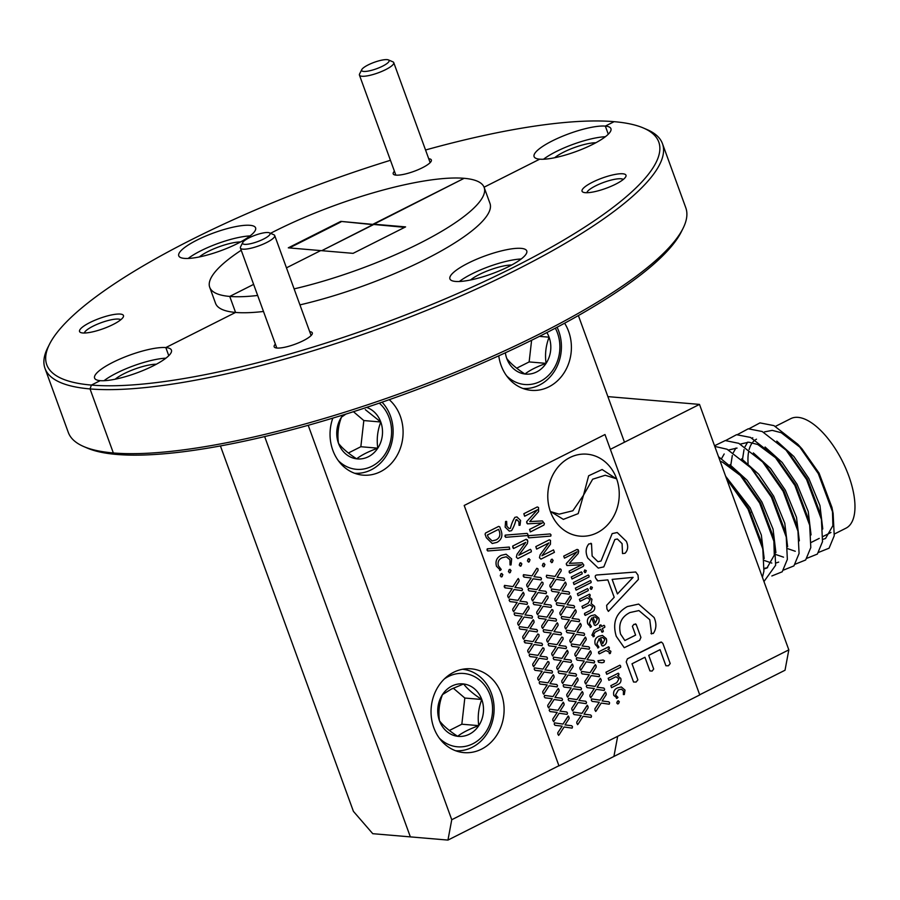 <?xml version="1.0" encoding="UTF-8"?>
<svg xmlns="http://www.w3.org/2000/svg" width="900" height="900" viewBox="0 0 900 900"><rect width="100%" height="100%" fill="white"/><g stroke="black" fill="none" stroke-linecap="round" stroke-linejoin="round"><path stroke-width="1.35" d="M89.933 322.537A23.366 5.468 -20 0 0 80.651 332.516A23.366 5.468 -20 0 0 113.074 324.506A23.366 5.468 -20 0 0 123.266 317.014A23.366 5.468 -20 0 0 113.726 314.527A23.366 5.468 -20 0 0 89.933 322.537M120.758 319.77A19.564 4.579 -20 0 0 93.082 326.171A19.564 4.579 -20 0 0 84.341 333.022M390.442 160.29A325.631 76.219 -20 0 0 191.52 239.67A325.631 76.219 -20 0 0 49.5 344.228A325.631 76.219 -20 0 0 91.406 385.076L90.034 388.924A328.545 76.905 160 0 1 45 368.415A328.545 76.905 160 0 1 47.745 347.704L49.5 344.228M196.942 240.12A40.883 9.574 -20 0 0 178.763 255.836A40.883 9.574 -20 0 0 237.431 243.574A40.883 9.574 -20 0 0 255.6 227.869A40.883 9.574 -20 0 0 196.942 240.12M250.054 235.924A40.883 9.574 -20 0 0 200.824 250.796A40.883 9.574 -20 0 0 188.201 258.435M394.425 171.214A20.295 4.747 -20 0 0 394.166 174.735A20.295 4.747 -20 0 0 422.336 167.771A20.295 4.747 -20 0 0 431.19 161.257A20.295 4.747 -20 0 0 428.726 158.726M199.373 256.928A25.988 6.086 160 0 1 208.204 251.426A25.988 6.086 160 0 1 240.536 241.954M115.189 379.204A25.988 6.086 160 0 1 156.352 364.219M554.692 157.725A25.988 6.086 160 0 1 595.856 142.74M45 368.415L68.31 432.45A328.545 76.905 -20 0 0 83.722 446.546A328.545 76.905 -20 0 0 113.332 452.959L90.034 388.924L91.406 385.076L100.192 380.655A40.883 9.574 -20 0 0 153.259 365.839A40.883 9.574 -20 0 0 171.428 350.134A40.883 9.574 -20 0 0 165.825 347.58L235.564 312.435L229.736 296.426L253.631 284.377L229.736 296.426A146.025 34.178 -20 0 0 257.67 295.459M241.211 250.256A146.025 34.178 -20 0 0 209.722 287.314L215.55 303.322A146.025 34.178 -20 0 0 235.564 312.435L165.825 347.58L168.773 355.691L165.825 347.58A40.883 9.574 -20 0 0 120.926 358.605A40.883 9.574 -20 0 0 94.59 378.101A40.883 9.574 -20 0 0 100.192 380.655L91.406 385.076A325.631 76.219 -20 0 0 483.694 281.767A325.631 76.219 -20 0 0 643.477 128.036A325.631 76.219 -20 0 0 614.126 121.669A325.631 76.219 -20 0 0 425.543 149.996M699.705 694.778L788.827 649.867L785.025 670.23L447.952 840.082L410.355 836.887L264.656 436.579L410.355 836.887L372.757 833.692L353.419 811.361L220.421 445.939M484.065 187.211L539.696 159.176A40.883 9.574 -20 0 0 592.762 144.36A40.883 9.574 -20 0 0 610.931 128.655A40.883 9.574 -20 0 0 605.329 126.101L614.126 121.669L605.329 126.101L608.288 134.213L605.329 126.101A40.883 9.574 -20 0 0 560.43 137.126A40.883 9.574 -20 0 0 534.094 156.623A40.883 9.574 -20 0 0 539.696 159.176L484.065 187.211M404.674 227.351L340.796 221.389L373.354 224.685L321.75 250.684L464.141 178.312A146.025 34.178 -20 0 0 270.517 233.314M294.12 288.877A146.025 34.178 -20 0 0 419.243 243.518A146.025 34.178 -20 0 0 484.155 187.425A146.025 34.178 -20 0 0 464.141 178.312L373.185 224.134L405.585 226.89L353.081 253.35L320.681 250.594L286.459 267.84L320.681 250.594L288.293 247.838L340.796 221.389M643.477 128.036L647.055 129.578A328.545 76.905 160 0 1 662.467 143.674A328.545 76.905 160 0 1 516.42 269.876A328.545 76.905 160 0 1 90.034 388.924L113.332 452.959A328.545 76.905 -20 0 0 539.73 333.911A328.545 76.905 -20 0 0 683.021 228.409L681.278 231.896A325.631 76.219 160 0 1 438.21 381.442A325.631 76.219 160 0 1 116.651 454.444L113.332 452.959L116.651 454.444A325.631 76.219 160 0 1 87.3 448.088L83.722 446.546M209.722 287.314A146.025 34.178 -20 0 0 229.736 296.426L235.564 312.435A146.025 34.178 -20 0 0 263.486 311.468M340.965 221.929L289.361 247.939M788.827 649.867L699.491 404.404L610.357 449.325L624.476 442.204L578.385 315.551M607.883 396.619L699.491 404.404M613.913 756.461L617.681 736.29L613.913 756.461M605.385 136.721A40.883 9.574 -20 0 0 543.533 159.232M165.881 358.189A40.883 9.574 -20 0 0 104.029 380.7M592.447 182.239A23.366 5.468 -20 0 0 583.155 192.218A23.366 5.468 -20 0 0 615.589 184.208A23.366 5.468 -20 0 0 625.781 176.704A23.366 5.468 -20 0 0 616.241 174.229A23.366 5.468 -20 0 0 592.447 182.239M623.273 179.471A19.564 4.579 -20 0 0 595.586 185.873A19.564 4.579 -20 0 0 586.856 192.724M468.09 263.183A40.883 9.574 -20 0 0 449.921 278.887A40.883 9.574 -20 0 0 508.59 266.625A40.883 9.574 -20 0 0 526.759 250.92A40.883 9.574 -20 0 0 468.09 263.183M521.212 258.986A40.883 9.574 -20 0 0 471.983 273.859A40.883 9.574 -20 0 0 459.36 281.498M275.377 344.126A20.295 4.747 -20 0 0 275.119 347.647A20.295 4.747 -20 0 0 303.289 340.684A20.295 4.747 -20 0 0 312.142 334.17A20.295 4.747 -20 0 0 309.679 331.639M299.947 304.886A146.025 34.178 -20 0 0 425.07 259.526A146.025 34.178 -20 0 0 489.983 203.434L484.155 187.425M433.811 727.729A42.053 36.495 94.9 0 0 463.995 752.625A42.053 36.495 94.9 0 0 501.322 693.709A42.053 36.495 94.9 0 0 471.127 668.824A42.053 36.495 94.9 0 0 433.811 727.729M332.809 418.129A42.053 36.495 94.9 0 0 332.82 450.259A42.053 36.495 94.9 0 0 363.004 475.144A42.053 36.495 94.9 0 0 400.32 416.239A42.053 36.495 94.9 0 0 389.239 399.679M498.757 355.815A42.053 36.495 94.9 0 0 501.12 365.445A42.053 36.495 94.9 0 0 531.304 390.341A42.053 36.495 94.9 0 0 568.62 331.425A42.053 36.495 94.9 0 0 564.604 323.201M470.52 279.99A25.988 6.086 160 0 1 479.351 274.477A25.988 6.086 160 0 1 511.684 265.005M683.021 228.409A328.545 76.905 -20 0 0 685.778 207.709L662.467 143.674M447.952 840.082L451.755 819.72L558.911 765.731M308.194 425.295L451.755 819.72M748.091 463.601A58.41 25.605 63.3 0 1 748.643 451.676M749.137 449.55A58.41 25.605 63.3 0 1 752.355 442.676M753.064 441.821A58.41 25.605 63.3 0 1 756.506 439.178M737.37 434.621L748.249 428.794L762.21 431.516L786.082 450.146L790.234 454.691L807.367 479.07L820.215 513.304L821.408 519.356L822.51 541.654L817.357 554.085L807.019 558.248M822.78 528.998L819.945 505.519L808.774 478.361L793.901 456.548L776.79 441.101M764.494 431.887L772.211 430.369L781.234 432.709L801.945 448.785L819.09 473.164L831.938 507.397L833.13 513.45L834.232 535.748L829.08 548.19L818.73 552.341M832.444 510.244L832.883 525.634L825.559 538.47L822.791 539.392M834.457 533.981L846.023 528.154A61.324 26.887 -116.7 0 0 845.842 468.585A61.324 26.887 -116.7 0 0 798.03 417.364A61.324 26.887 -116.7 0 0 790.819 418.624L775.485 426.353M750.645 544.95L741.364 519.457M729.619 482.085L748.766 508.601L761.614 542.824L762.806 548.887L763.909 571.185L762.413 577.294M764.179 558.529L761.344 535.05L750.173 507.892L725.636 476.257M720.18 461.261L722.644 462.24L741.341 476.179M718.538 456.739L739.204 473.76L743.344 478.316L760.489 502.695L773.336 536.918L774.529 542.981L775.631 565.279L763.965 581.546M773.842 539.775L774.281 555.165L766.957 568.001L764.19 568.924M764.246 568.384L767.644 567.619M775.901 552.623L773.055 529.144L761.895 501.986L747.023 480.173L729.9 464.715M753.064 470.272L772.211 496.789L785.059 531.011L786.251 537.075L787.354 559.373L782.201 571.804L771.851 575.966M778.68 562.095L775.913 563.017M787.624 546.716L784.778 523.238L773.617 496.08L758.745 474.266L741.623 458.809M714.544 445.759L725.254 440.561L738.776 443.329L762.637 461.959L766.789 466.504L783.923 490.882L796.77 525.105L797.962 531.169L799.076 553.466L793.924 565.898L783.574 570.06M799.346 540.81L796.5 517.331L785.329 490.174L770.467 468.36L753.345 452.902M740.351 444.082L748.778 442.181L757.8 444.521L776.509 458.46M725.648 440.527L736.526 434.7L750.499 437.423L774.36 456.053L778.511 460.598L795.645 484.976L808.492 519.21L809.685 525.262L810.799 547.56L805.646 559.991L795.296 564.154M811.058 534.904L808.222 511.425L797.051 484.267L782.179 462.454L765.067 447.007M771.817 563.074L764.325 560.509M721.597 458.55L724.185 453.971M728.629 449.989L737.055 448.088M783.54 557.168L776.036 554.602M730.778 465.289L732.308 455.501M733.32 452.644L735.908 448.065M795.262 551.261L787.759 548.696M742.5 459.382L744.03 449.595M745.043 446.738L747.63 442.159M752.074 438.176L752.783 437.794M726.491 478.609L747.979 509.029L762.806 548.887M739.204 473.76L759.69 503.123L774.529 542.981M714.769 446.4L727.054 449.235L750.915 467.854L771.413 497.216L786.251 537.075M762.637 461.959L783.135 491.31L797.962 531.169M774.36 456.053L794.857 485.404L809.685 525.262M786.082 450.146L806.58 479.498L821.408 519.356M749.092 428.715L759.96 422.887L773.933 425.61L797.805 444.24L818.291 473.591L833.13 513.45M382.613 66.15A14.603 3.42 -20 0 0 388.418 59.917A14.603 3.42 -20 0 0 368.156 64.924A14.603 3.42 -20 0 0 361.777 69.604A14.603 3.42 -20 0 0 367.74 71.156A14.603 3.42 -20 0 0 382.613 66.15M388.418 59.917L392.895 61.841A18.247 4.275 160 0 1 393.75 62.629A18.247 4.275 160 0 1 385.639 69.638A18.247 4.275 160 0 1 359.449 75.116A18.247 4.275 160 0 1 359.595 73.957L361.777 69.604M263.565 239.062A14.603 3.42 -20 0 0 269.381 232.819A14.603 3.42 -20 0 0 249.109 237.825A14.603 3.42 -20 0 0 242.741 242.516A14.603 3.42 -20 0 0 248.704 244.069A14.603 3.42 -20 0 0 263.565 239.062M269.381 232.819L273.847 234.754A18.247 4.275 160 0 1 274.702 235.541A18.247 4.275 160 0 1 266.591 242.55A18.247 4.275 160 0 1 240.401 248.018A18.247 4.275 160 0 1 240.559 246.87L242.741 242.516M338.265 460.586A36.799 31.927 94.9 0 0 371.869 466.279A36.799 31.927 94.9 0 0 379.282 403.132M382.05 402.176A40.883 35.483 -85.1 0 1 371.194 469.834A40.883 35.483 -85.1 0 1 354.589 473.254M343.035 414.99A26.348 22.86 94.9 0 0 341.471 417.139A26.348 22.86 94.9 0 0 338.479 443.306A26.348 22.86 94.9 0 0 356.647 458.831A26.348 22.86 94.9 0 0 377.786 448.178A26.348 22.86 94.9 0 0 380.779 421.999A26.348 22.86 94.9 0 0 366.615 407.407M345.938 414.079L341.471 417.139C338.209 425.599 337.207 434.317 338.479 443.306C342.214 448.245 348.266 453.42 356.647 458.831C361.418 455.085 368.46 451.53 377.786 448.178C376.504 439.324 377.494 430.605 380.779 421.999L365.299 409.646M348.379 453.004L360.844 446.726L363.825 420.559L353.452 411.694M360.844 446.726L377.786 448.178M363.825 420.559L380.779 421.999M506.565 375.784A36.799 31.927 94.9 0 0 540.169 381.465A36.799 31.927 94.9 0 0 555.334 328.162M557.077 327.24A40.883 35.483 -85.1 0 1 539.505 385.031A40.883 35.483 -85.1 0 1 522.889 388.451M505.35 352.8A26.348 22.86 94.9 0 0 506.779 358.504A26.348 22.86 94.9 0 0 524.947 374.017A26.348 22.86 94.9 0 0 546.086 363.364A26.348 22.86 94.9 0 0 549.079 337.185A26.348 22.86 94.9 0 0 546.885 332.572M506.779 358.504C510.514 363.431 516.566 368.606 524.947 374.017C529.717 370.271 536.771 366.728 546.086 363.364C544.804 354.521 545.794 345.791 549.079 337.185L539.426 336.375M516.679 368.201L529.144 361.924L531.608 340.267M529.144 361.924L546.086 363.364M439.256 738.067A36.799 31.927 94.9 0 0 472.86 743.749A36.799 31.927 94.9 0 0 490.151 695.25A36.799 31.927 94.9 0 0 448.391 676.519A36.799 31.927 94.9 0 0 444.285 678.994M462.51 669.262A40.883 35.483 -85.1 0 1 493.762 703.238A40.883 35.483 -85.1 0 1 472.196 747.315A40.883 35.483 -85.1 0 1 455.58 750.735M451.856 686.07A26.348 22.86 94.9 0 0 442.463 694.62A26.348 22.86 94.9 0 0 439.481 720.788A26.348 22.86 94.9 0 0 457.639 736.301A26.348 22.86 94.9 0 0 478.777 725.648A26.348 22.86 94.9 0 0 481.77 699.48A26.348 22.86 94.9 0 0 463.613 683.966A26.348 22.86 94.9 0 0 451.856 686.07M451.282 689.141L442.463 694.62C439.2 703.069 438.199 711.799 439.481 720.788C443.205 725.726 449.257 730.901 457.639 736.301C462.409 732.566 469.463 729.011 478.777 725.648C477.495 716.805 478.485 708.086 481.77 699.48C473.49 694.159 467.438 688.984 463.613 683.966L451.282 689.141M449.381 730.485L461.835 724.207L464.816 698.04L453.274 688.174M461.835 724.207L478.777 725.648M464.816 698.04L481.77 699.48M550.496 511.808A41.13 35.696 94.9 0 0 580.028 536.153A41.13 35.696 94.9 0 0 616.534 478.53A41.13 35.696 94.9 0 0 587.002 454.185A41.13 35.696 94.9 0 0 550.496 511.808M587.002 454.185L586.991 454.174A41.13 35.696 94.9 0 0 550.485 511.796A41.13 35.696 94.9 0 0 580.016 536.153A41.13 35.696 94.9 0 0 580.028 536.153L580.016 536.153M577.541 724.646L578.036 724.185L576.9 723.6L576.765 722.081L581.186 715.433L574.031 714.577L573.199 713.408L573.637 712.148L581.996 713.351L587.385 705.251L586.856 705.735L587.97 706.286L588.116 707.827L583.999 714.161L590.726 714.994L591.536 716.085L591.109 717.379L583.11 716.265L578.036 724.185L576.9 723.6L576.765 722.081L581.197 715.433L574.031 714.577L573.199 713.408L573.502 712.136M581.985 713.351L586.856 705.735M572.535 710.899L573.03 710.438L571.905 709.852L571.759 708.334L576.18 701.685L569.036 700.83L568.192 699.66L568.642 698.4L576.99 699.604L582.379 691.504L581.85 691.988L582.964 692.539L583.121 694.08L578.992 700.425L585.731 701.258L586.53 702.337L586.102 703.643L578.104 702.518L573.03 710.438L571.905 709.852L571.759 708.334L576.191 701.685L569.048 700.841L568.192 699.66L568.507 698.389M576.979 699.604L581.85 691.988M567.529 697.151L568.035 696.69L566.899 696.105L566.752 694.586L571.185 687.938L564.03 687.094L563.186 685.913L563.636 684.653L571.984 685.856L577.373 677.756L576.844 678.24L577.957 678.791L578.115 680.332L573.986 686.678L580.725 687.51L581.524 688.59L581.096 689.895L573.109 688.77L568.035 696.69L566.899 696.105L566.752 694.586L571.185 687.938M563.49 684.641L563.186 685.913L564.03 687.094L571.196 687.938M562.523 683.404L563.029 682.942L561.892 682.357L561.757 680.839L566.179 674.19L559.024 673.346L558.191 672.176L558.63 670.905L566.989 672.109L572.377 664.02L571.849 664.492L572.962 665.044L573.109 666.596L568.98 672.93L575.719 673.762L576.529 674.842L576.09 676.148L568.102 675.023L563.029 682.942L561.892 682.357L561.757 680.839L566.179 674.19M558.484 670.894L558.191 672.176M557.528 669.656L558.023 669.206L556.898 668.61L556.751 667.091L561.173 660.454L554.017 659.599L553.185 658.429L553.635 657.158M553.489 657.146L561.983 658.361L567.371 650.273L566.842 650.745L567.956 651.296L568.102 652.849L563.985 659.183L570.712 660.015L571.523 661.095L571.095 662.4L563.096 661.275L558.023 669.206L556.898 668.61M552.521 655.909L553.016 655.459L551.891 654.863L551.745 653.344L556.166 646.706L549.023 645.851L548.179 644.681L548.629 643.41M548.483 643.399L556.976 644.614L561.836 636.998M556.976 644.614L561.847 637.009L562.95 637.549L563.108 639.101L558.979 645.435L565.717 646.268L566.516 647.347L566.089 648.653L558.09 647.528L553.016 655.459L551.891 654.863M547.515 642.161L548.021 641.711L546.885 641.115L546.739 639.596L551.171 632.959L544.016 632.104L543.184 630.934L543.623 629.663M548.01 641.711L546.885 641.115M543.476 629.651L551.981 630.866L556.83 623.261L557.359 622.778L556.83 623.261L557.944 623.801L558.101 625.354L553.972 631.688L560.711 632.52L561.521 633.6L561.082 634.905L553.095 633.791L548.021 641.711M542.509 628.414L543.015 627.964L541.879 627.367L541.744 625.849L546.165 619.211L539.01 618.356L538.178 617.186L538.616 615.926M543.004 627.964L541.879 627.367M538.47 615.904L546.975 617.13L551.835 609.514M546.975 617.13L551.846 609.514L552.949 610.054L553.095 611.606L548.977 617.94L555.705 618.773L556.515 619.852L556.076 621.158L548.089 620.044L543.015 627.964M537.514 614.666L538.009 614.216L536.895 613.631L536.738 612.101L541.159 605.464L534.004 604.609L533.171 603.439L533.621 602.179L541.969 603.383L546.829 595.766M537.998 614.216L536.884 613.631L536.738 612.101L541.17 605.464L534.004 604.609M533.475 602.156L533.171 603.439L534.015 604.609M541.969 603.383L546.84 595.766L547.942 596.306L548.1 597.859L543.971 604.192L550.699 605.025L551.509 606.116L551.081 607.41L543.082 606.296L538.009 614.216M532.507 600.93L533.002 600.469L531.889 599.884L531.731 598.354L536.164 591.716L529.009 590.861L528.165 589.691L528.615 588.431L536.962 589.635L541.822 582.019M532.991 600.469L531.877 599.884L531.731 598.354M528.469 588.409L528.165 589.691L529.009 590.861L536.175 591.716L531.743 598.365M536.962 589.635L541.834 582.019L542.936 582.57L543.094 584.111L538.965 590.445L545.704 591.278L546.502 592.369L546.075 593.663L538.087 592.549L533.002 600.469M527.501 587.183L528.007 586.721L526.871 586.136L526.725 584.617L531.158 577.969L524.002 577.114L523.17 575.944L523.609 574.684L531.967 575.887L536.816 568.271M523.462 574.673L524.002 577.114L531.169 577.969L526.725 584.617L526.871 586.136L528.007 586.721L533.081 578.801L541.058 579.915L533.081 578.801M520.155 566.224L521.066 565.954L519.233 565.132L519.975 563.006L520.909 562.736L519.975 563.006L521.831 563.827L521.066 565.954L519.233 565.132L519.986 563.006M528.356 562.095L529.245 561.836L527.423 561.004L528.165 558.889L529.099 558.608L528.165 558.889L530.021 559.699L529.245 561.836L527.423 561.004M518.816 555.21L530.415 549.326L531.236 550.395L531.315 551.79L517.837 558.574L516.33 557.168L517.028 554.243L525.757 542.374L513.619 548.505L512.707 546.053L526.174 539.257L527.816 541.012L527.366 543.634L518.827 555.199L530.404 549.326M517.837 558.574L516.33 557.168L517.039 554.243L525.757 542.351M513.484 548.528L512.798 547.447M512.809 547.447L512.707 546.053L526.185 539.257L527.377 539.842L526.174 539.257L527.389 539.842M505.631 537.289L505.192 535.129L527.04 533.385L527.918 534.285L527.67 535.545L505.822 537.289L504.934 536.389L505.192 535.129L527.051 533.385M509.332 531.135L505.147 527.141L505.575 521.46L506.632 521.415L506.891 526.298L509.209 528.581L510.435 528.311C511.346 524.295 512.831 520.639 514.901 517.342L516.926 516.915L520.582 520.436L520.043 525.217L519.03 525.33L518.861 521.359L515.981 519.705C515.059 523.71 513.585 527.366 511.56 530.651L509.344 531.135L505.147 527.141M505.159 527.141L505.586 521.46L506.632 521.415L505.575 521.46L506.644 521.415M520.043 525.217L519.03 525.33L518.873 521.359L515.981 519.716L516.994 519.502M595.643 711.45L596.137 711L595.012 710.404L594.866 708.885L599.299 702.248L592.144 701.393L591.3 700.222L591.75 698.951L600.097 700.155L605.486 692.066L604.957 692.539L606.071 693.09L606.229 694.643L602.1 700.976L608.839 701.809L609.637 702.889L609.21 704.194L601.222 703.069L596.137 711L595.012 710.404L594.866 708.885M591.604 698.94L591.3 700.222L592.144 701.393L599.31 702.248L594.877 708.885M590.636 697.702L591.143 697.252L590.006 696.656L589.871 695.137L594.293 688.5L587.137 687.645L586.305 686.475L586.744 685.204M586.609 685.192L595.102 686.408L599.962 678.791L600.491 678.319L599.962 678.803L601.076 679.342L601.222 680.895L597.094 687.229L603.832 688.061L604.643 689.141L604.204 690.446L596.216 689.332L591.143 697.252L590.006 696.656L589.871 695.137L594.304 688.5L587.137 687.645L586.305 686.475L586.755 685.215M595.091 686.408L599.962 678.791M585.641 683.955L586.136 683.505L585.011 682.909L584.865 681.39L589.286 674.752L582.131 673.898L581.299 672.727L581.749 671.467L590.096 672.671L595.485 664.571L594.956 665.055L596.07 665.595L596.216 667.148L592.099 673.481L598.826 674.314L599.636 675.394L599.209 676.699L591.21 675.585L586.136 683.505L585.011 682.909L584.865 681.39L589.298 674.752L582.131 673.898L581.299 672.727L581.602 671.445M590.085 672.66L594.956 665.055M580.635 670.207L581.13 669.758L580.005 669.161L579.859 667.643L584.28 661.005L577.136 660.15L576.293 658.98L576.742 657.72L585.09 658.924L590.479 650.824L589.95 651.308L591.064 651.847L591.221 653.4L587.092 659.734L593.831 660.566L594.63 661.646L594.202 662.951L586.204 661.837L581.13 669.758L580.005 669.161L579.859 667.643L584.291 661.005L577.136 660.15L576.293 658.98L576.607 657.697M585.079 658.913L589.95 651.308M575.629 656.46L576.135 656.01L574.999 655.425L574.852 653.895L579.285 647.258L572.13 646.403L571.286 645.232L571.736 643.972L580.084 645.176L585.472 637.076L584.944 637.56L586.058 638.1L586.215 639.653L582.086 645.986L588.825 646.819L589.624 647.91L589.196 649.204L581.209 648.09L576.135 656.01L574.999 655.425L574.852 653.895L579.285 647.258M571.59 643.95L571.286 645.232L572.13 646.403L579.296 647.258M570.623 642.724L571.129 642.262L569.993 641.678L569.858 640.148L574.279 633.51L567.124 632.655L566.291 631.485L566.73 630.225L575.089 631.429L580.477 623.329L579.949 623.812L581.062 624.364L581.209 625.905L577.091 632.239L583.819 633.071L584.629 634.163L584.19 635.456L576.202 634.342L571.129 642.262L569.993 641.678L569.858 640.148M566.584 630.214L566.291 631.485M565.627 628.976L566.123 628.515L564.998 627.93L564.851 626.411L569.273 619.762L562.118 618.908L561.285 617.738L561.735 616.477M561.589 616.466L570.082 617.681L575.471 609.581L574.942 610.065L576.056 610.616L576.214 612.158L572.085 618.502L578.812 619.324L579.623 620.415L579.195 621.709L571.196 620.595L566.123 628.515L564.998 627.93M560.621 615.229L561.116 614.768L559.991 614.183L559.845 612.664L564.278 606.015L557.123 605.171L556.279 603.99L556.729 602.73M556.582 602.719L565.076 603.934L570.465 595.834L569.936 596.317L571.05 596.869L571.207 598.41L567.079 604.755L573.817 605.587L574.616 606.668L574.189 607.972L566.19 606.847L561.116 614.768L559.991 614.183M555.615 601.481L556.121 601.02L554.985 600.435L554.839 598.916L559.271 592.268L552.116 591.424L551.284 590.242L551.722 588.982M556.11 601.02L554.985 600.435M551.576 588.971L560.081 590.186L564.93 582.57L565.447 582.086L564.93 582.57L566.044 583.121L566.201 584.663L562.072 591.008L568.811 591.84L569.621 592.92L569.183 594.225L561.195 593.1L556.121 601.02M550.609 587.734L551.115 587.284L549.979 586.688L549.844 585.169L554.265 578.52L547.11 577.676L546.278 576.506L546.716 575.235M551.104 587.273L549.979 586.688M546.57 575.224L555.075 576.439L559.935 568.822M555.075 576.439L559.946 568.822L561.049 569.374L561.195 570.926L557.077 577.26L563.805 578.092L564.615 579.173L564.176 580.477L556.189 579.352L551.115 587.284M543.262 566.775L544.174 566.516L542.34 565.684L543.094 563.569L544.016 563.288L543.094 563.569L544.939 564.379L544.174 566.516L542.34 565.684L543.105 563.569M551.464 562.646L552.352 562.387L550.541 561.555L551.273 559.44L552.217 559.159L551.273 559.44M552.341 562.387L550.53 561.555L551.284 559.44L553.129 560.25L552.352 562.387M540.956 559.125L539.438 557.73L540.146 554.805L548.876 542.936L536.726 549.056L535.815 546.604L549.293 539.82L550.496 540.394L550.474 544.185L541.935 555.761L553.511 549.889L554.423 552.341L540.956 559.125L539.438 557.73L540.135 554.805L548.854 542.914M536.591 549.079L535.815 546.604L549.304 539.82L550.485 540.394L549.293 539.82L550.496 540.394M553.511 549.889L541.935 555.761M528.75 537.851L528.3 535.691L550.148 533.947M530.336 531.9L529.56 529.425L542.273 522.99M530.46 531.877L529.56 529.425M527.434 523.822L526.669 521.651L537.457 509.76L524.756 516.161L523.845 513.709L537.278 506.947L538.515 507.488L538.605 511.582L529.74 521.572L542.419 520.942L544.41 523.654L543.892 525.105L530.471 531.877M524.61 516.195L523.845 513.709L537.289 506.947L538.515 507.488M617.524 703.946L618.525 703.665L616.702 703.012L617.535 701.077L618.525 700.796L617.535 701.077M616.444 698.423L617.231 698.175L613.822 695.475C613.024 691.852 614.239 689.332 617.49 687.904L621.337 686.97L625.016 690.109L624.308 694.553L623.374 694.575L623.43 690.874L621.337 689.153L618.356 689.929L615.533 694.913L617.962 697.421L617.231 698.175L613.822 695.475M624.308 694.553L623.374 694.575L623.441 690.874L621.337 689.153M611.572 687.656L610.841 685.665L616.759 682.684L619.009 678.814L615.949 676.732L608.895 680.288L608.164 678.296L618.266 673.211L618.941 673.931L618.278 673.211L618.93 675.011L617.591 675.686L620.775 678.42C621.45 681.39 620.438 683.426 617.738 684.551L611.572 687.656L610.841 685.665M608.895 680.288L608.164 678.296L618.278 673.211L618.952 673.942M606.735 674.303L605.959 672.221L619.909 665.19L620.651 666.045L620.674 667.271L606.735 674.303L605.959 672.221L619.92 665.19L620.651 666.045L619.909 665.19L620.663 666.045M601.425 662.726L598.5 662.242L597.971 660.69L603.09 660.015L604.418 660.724L603.934 662.332L601.909 662.794L598.5 662.242L597.971 660.69L603.079 660.015M610.312 653.467L609.322 653.614L610.312 653.467L609.322 653.614L609.097 652.05L605.914 650.531L599.276 653.873L598.556 653.051L598.545 651.881L608.648 646.796L609.322 648.585L607.849 649.327L610.909 651.308L610.312 653.467L609.322 653.614L609.097 652.05M599.276 653.873L598.545 651.881L608.648 646.796L609.345 647.516M598.309 647.798L595.271 644.479C594.191 640.62 595.361 637.886 598.793 636.278L602.471 635.423L606.308 638.663C607.196 642.004 606.184 644.4 603.259 645.863L601.819 645.66L599.231 638.539L596.857 643.928L598.928 647.111L597.712 648M598.32 647.809L595.283 644.479C594.202 640.62 595.373 637.886 598.804 636.278L602.471 635.423M585.281 615.409L584.539 613.406L590.681 610.301L592.762 606.712L589.759 604.789L582.705 608.344L581.974 606.352L588.116 603.259L590.197 599.659L587.194 597.724L580.14 601.29L579.409 599.299L589.511 594.202L590.175 596.002L588.836 596.678L591.964 599.265L591.188 603.619L594.54 606.33C595.159 609.131 594.202 611.089 591.671 612.191L585.281 615.409L584.561 614.587L584.539 613.406L590.692 610.312L592.774 606.724L589.77 604.789M582.705 608.344L581.974 606.352L588.116 603.259M580.14 601.29L579.409 599.299L589.523 594.202L590.186 594.934L589.511 594.202L590.197 594.934M590.906 589.354L591.716 589.129L590.13 588.454L590.783 586.676L592.369 587.351L591.716 589.129L590.13 588.454L590.794 586.676M578.115 595.71L577.373 593.719L587.486 588.623L588.195 589.444L588.217 590.614L578.115 595.71L577.373 593.719M577.384 593.719L587.498 588.623L588.195 589.444L587.486 588.623L588.206 589.444M576.079 590.141L575.347 588.15L590.344 580.59L591.064 581.389L591.086 582.581L576.079 590.141L575.347 588.15M575.359 588.15L590.355 580.59L591.064 581.389L590.344 580.59L591.075 581.389M574.054 584.561L573.322 582.57L588.319 575.01L589.039 575.82L589.05 577.001L574.054 584.561L573.322 582.57M573.334 582.57L588.33 575.01L589.039 575.82L588.319 575.01L589.05 575.82M584.82 572.636L585.63 572.4L584.044 571.725L584.696 569.959L586.283 570.634L585.63 572.4L584.044 571.725L584.707 569.959M572.029 578.992L571.286 577.001L581.4 571.905L582.109 572.715L582.131 573.896L572.029 578.992L571.286 577.001L581.411 571.905L582.109 572.715L581.4 571.905L582.12 572.715M569.891 573.12L569.16 571.106L581.816 564.727L567.079 565.538L566.392 564.683L566.325 563.512L577.102 551.779L564.457 558.158L563.715 556.132L577.069 549.405L578.722 551.07L578.205 553.466L569.351 563.355L582.131 562.759L583.819 565.065L583.268 566.381L569.903 573.12L569.16 572.288L569.891 573.12M567.023 565.538L566.325 563.512L577.114 551.779M564.457 558.158L563.715 556.132L577.08 549.405L578.261 549.821L577.069 549.405L578.273 549.821M633.544 682.009L626.209 661.894L627.435 658.822L660.139 642.341L661.387 642.049L662.884 643.444L670.207 663.559L668.419 665.775L665.91 665.764L660.038 649.665L648.72 655.369L653.692 669.015L652.129 671.074L649.924 670.916L644.94 657.27L632.014 663.784L637.864 679.883L636.086 682.065L633.533 682.009L626.209 661.894L627.435 658.822M665.91 665.764L660.049 649.665M649.924 670.916L644.951 657.27M651.566 633.949L649.766 619.706L638.921 610.571L629.933 612.551C621.248 616.916 618.12 624.094 620.561 634.084L624.859 640.519L635.602 635.107L632.385 626.276L633.893 624.341L636.188 624.454L640.913 637.414L639.641 640.327L624.262 647.696L616.264 636.322C612.225 622.856 615.926 612.934 627.367 606.566L638.629 604.08L654.086 617.501C656.707 623.498 656.46 628.808 653.321 633.442L650.947 633.465M624.847 640.519L635.591 635.107M635.445 623.869L636.199 624.454L633.893 624.341L632.385 626.276M608.389 611.393L606.96 609.019L606.645 605.34L614.183 597.308L607.849 579.893L597.881 580.849L595.778 578.284C594.788 576.383 595.136 575.28 596.824 574.988L635.726 572.006L638.01 575.111L638.393 579.431L608.4 611.393L606.971 609.019L606.656 605.34L614.194 597.308L607.849 579.893M597.555 580.849L595.789 578.284C594.799 576.383 595.148 575.28 596.835 574.988L635.715 572.006M604.98 434.531L464.197 505.474L558.967 765.877L699.75 694.935L604.98 434.531L464.186 505.474L558.956 765.877M598.264 568.08L587.79 558.09C585.293 552.555 585.653 547.83 588.859 543.904L591.514 543.78L592.133 555.998L597.938 561.701L601.02 561.015L612.169 533.61L617.209 532.519L626.355 541.339C628.481 546.199 628.031 550.181 625.016 553.286L622.519 553.567L622.08 543.645L617.377 538.988L614.869 539.516L603.81 566.887L598.275 568.091L587.79 558.09C585.304 552.555 585.664 547.83 588.87 543.904L591.525 543.78L590.861 543.251M622.519 553.567L622.091 543.645L617.377 538.988M590.816 627.199L587.768 623.88C586.688 620.021 587.869 617.276 591.3 615.668L594.956 614.824L598.804 618.064C599.692 621.405 598.68 623.801 595.766 625.252L594.326 625.061L591.739 617.94L589.354 623.329L591.424 626.512L590.209 627.401M595.429 625.433L594.326 625.061L591.75 617.94M594.956 614.824L591.3 615.668C587.88 617.288 586.699 620.021 587.779 623.88L590.827 627.199M593.1 636.795L593.854 636.559L591.908 635.164L594.169 630.27L600.075 627.289L599.524 625.77L600.143 624.982L601.065 625.005L601.627 626.512L604.024 625.298L604.744 626.107L604.755 627.3L602.359 628.504L603.371 631.294L601.819 632.07L600.806 629.291L595.181 632.126L593.629 634.702L594.439 635.94L593.854 636.559L591.908 635.164L594.169 630.27L600.086 627.289L599.524 625.77L601.076 625.005M604.024 625.298L604.744 626.107L604.024 625.298M602.741 632.081L601.819 632.07L600.817 629.28M492.233 543.499L486.349 537.739L485.066 534.217L485.561 533.002L498.645 526.41L499.736 526.826L501.109 530.595C502.897 535.905 501.514 539.831 496.98 542.363L492.244 543.499L486.36 537.739L485.077 534.217L485.572 533.002L498.656 526.41L499.748 526.837M487.71 550.969L487.26 548.809L509.276 547.065L509.738 549.225L487.89 550.969M487.879 550.969L487.012 550.069L487.26 548.809M499.68 570.476L500.456 570.24L496.463 566.212C495.157 561.127 496.744 557.505 501.199 555.334L506.104 554.209L511.673 558.911L511.043 564.908L510.03 564.93L509.94 559.766L506.272 556.774M511.043 564.908L510.03 564.93L509.951 559.766L506.284 556.774L502.211 557.741C498.791 559.238 497.498 561.881 498.319 565.673L501.221 569.452L500.456 570.24L496.463 566.212C495.169 561.127 496.755 557.505 501.21 555.334L506.104 554.209M509.355 572.827L510.244 572.569L508.421 571.736L509.164 569.621L510.109 569.34L509.164 569.621L511.02 570.431L510.244 572.569L508.421 571.736L509.175 569.621M501.154 576.956L502.065 576.697L500.243 575.865L500.985 573.75L501.896 573.469L500.985 573.75L502.83 574.56L502.065 576.697M502.054 576.686L500.231 575.865L500.985 573.75M508.5 597.915L509.006 597.465L507.881 596.869L507.735 595.35L512.156 588.712L505.001 587.857L504.169 586.688L504.608 585.416L512.966 586.62L517.815 579.004L518.355 578.531L517.815 579.004L518.94 579.555L519.086 581.107L514.957 587.441L521.696 588.274L522.506 589.354L522.067 590.659L514.08 589.534L509.006 597.465M508.995 597.454L507.87 596.869L507.735 595.35M504.461 585.405L505.001 587.857L512.168 588.712L507.746 595.35M513.506 611.663L514.001 611.201L512.876 610.616L512.73 609.097L517.163 602.449L510.007 601.605L509.164 600.424L509.614 599.164L517.961 600.367L523.35 592.279L522.821 592.751L523.935 593.303L524.092 594.844L519.964 601.189L526.702 602.021L527.501 603.101L527.074 604.406L519.086 603.281L514.001 611.201L512.876 610.616L512.73 609.097L517.174 602.449L510.007 601.605L509.164 600.424L509.479 599.153M518.512 625.41L519.007 624.949L517.882 624.364L517.736 622.845L522.158 616.196L515.014 615.352L514.17 614.171L514.62 612.911L522.967 614.115L528.356 606.015L527.827 606.499L528.941 607.05L529.099 608.591L524.97 614.936L531.709 615.769L532.507 616.849L532.08 618.154L524.081 617.029L519.007 624.949L517.882 624.364L517.736 622.845L522.169 616.196L515.014 615.352L514.17 614.171L514.485 612.9M523.519 639.158L524.014 638.696L522.877 638.111L522.743 636.592L527.164 629.944L520.009 629.089L519.176 627.919L519.615 626.659L527.974 627.863L533.363 619.762L532.834 620.246L533.947 620.798L534.094 622.339L529.976 628.684L536.704 629.505L537.514 630.596L537.086 631.901L529.087 630.776L524.014 638.696L522.877 638.111L522.743 636.592L527.175 629.944L520.009 629.089L519.176 627.919L519.48 626.648M528.514 652.905L529.02 652.444L527.884 651.859L527.738 650.329L532.17 643.691L525.015 642.836L524.183 641.666L524.621 640.406L532.98 641.61L537.829 633.994M524.475 640.395L525.015 642.836L532.181 643.691L527.738 650.329M532.98 641.61L537.84 633.994L538.954 634.545L539.1 636.086L534.971 642.42L541.71 643.252L542.52 644.344L542.081 645.637L534.094 644.524L529.02 652.444L527.884 651.859L527.749 650.34M533.52 666.641L534.015 666.191L532.901 665.606L532.744 664.076L537.176 657.439L530.021 656.584L529.178 655.414L529.627 654.154L537.975 655.357L542.835 647.741M534.004 666.191L532.89 665.606L532.744 664.076L537.188 657.439L530.021 656.584L529.178 655.414L529.493 654.143M537.975 655.357L542.846 647.741L543.949 648.281L544.106 649.834L539.977 656.168L546.716 657L547.515 658.091L547.087 659.385L539.1 658.271L534.015 666.191M538.526 680.389L539.021 679.939L537.908 679.354L537.75 677.824L542.171 671.186L535.016 670.331L534.184 669.161L534.634 667.901L542.981 669.105L547.841 661.489M539.01 679.939L537.896 679.342L537.75 677.824L542.183 671.186L535.016 670.331M534.488 667.879L534.184 669.161L535.028 670.331M542.981 669.105L547.852 661.489L548.955 662.029L549.113 663.581L544.984 669.915L551.722 670.748L552.521 671.827L552.094 673.133L544.095 672.019L539.021 679.939M543.521 694.136L544.028 693.686L542.891 693.09L542.756 691.571L547.178 684.934L540.023 684.079L539.19 682.909L539.629 681.649M544.016 693.686L542.891 693.09M539.483 681.626L547.988 682.852L552.847 675.236L553.376 674.752L552.859 675.236L553.961 675.776L554.108 677.329L549.99 683.663L556.717 684.495L557.528 685.575L557.089 686.88L549.101 685.766L544.028 693.686M547.976 682.841L552.847 675.236M548.528 707.884L549.034 707.434L547.898 706.837L547.751 705.319L552.184 698.681L545.029 697.826L544.196 696.656L544.635 695.385M549.023 707.434L547.898 706.837M544.489 695.374L552.994 696.589L557.842 688.984L558.371 688.5L557.842 688.984L558.956 689.524L559.114 691.076L554.985 697.41L561.724 698.242L562.534 699.322L562.095 700.627L554.108 699.514L549.034 707.434M553.534 721.631L554.029 721.181L552.904 720.585L552.757 719.066L557.19 712.429L550.035 711.574L549.191 710.404L549.641 709.133M549.495 709.121L557.989 710.336L563.377 702.248L562.849 702.72L563.962 703.271L564.12 704.824L559.991 711.158L566.73 711.99L567.529 713.07L567.101 714.375L559.102 713.25L554.029 721.181L552.904 720.585M558.54 735.379L559.035 734.929L557.91 734.332L557.764 732.814L562.185 726.165L555.03 725.321L554.197 724.151L554.648 722.88M554.501 722.869L562.995 724.084L568.384 715.995L567.855 716.467L568.969 717.019L569.126 718.571L564.998 724.905L571.725 725.738L572.535 726.817L572.108 728.123L564.109 726.998L559.035 734.929L557.91 734.332M597.938 561.701L601.031 561.015L612.169 533.61L617.22 532.53M617.434 593.933L633.094 577.361L612.135 579.386L617.434 593.944L633.082 577.361M624.262 647.696L616.264 636.322C612.236 622.856 615.938 612.934 627.379 606.566L638.629 604.08M635.602 635.107L632.396 626.288M651.577 633.949L649.766 619.706M649.778 619.706L638.91 610.571M627.446 658.822L661.399 642.049M569.351 563.355L581.558 562.77M567.079 565.538L566.404 564.683L567.079 565.538M569.903 573.12L569.171 571.106L581.816 564.727M588.127 603.259L590.197 599.659M590.209 599.659L587.205 597.724M595.249 623.149L597.33 618.716L595.035 616.871L593.1 617.254L595.249 623.149L597.319 618.716L595.024 616.871M601.627 626.512L604.035 625.309L604.755 626.107M602.921 646.031L601.83 645.66L599.242 638.539M602.741 643.748L604.822 639.315L602.528 637.47L600.604 637.852L602.741 643.748L604.811 639.315L602.528 637.47M609.109 652.05L605.925 650.531M610.852 685.665L616.77 682.684L619.02 678.814L615.96 676.732M613.834 695.475C613.035 691.864 614.25 689.332 617.501 687.904L621.337 686.97M619.346 701.73L618.525 703.665L616.702 703.012L617.546 701.077L619.346 701.73M529.74 521.572L541.969 520.931M529.571 529.425L542.295 523.012L527.445 523.834L526.77 522.9L526.669 521.651L537.469 509.76M550.778 536.096L528.93 537.84L528.053 536.94L528.3 535.691L550.159 533.947L551.025 534.836L550.778 536.096M564.176 580.477L556.189 579.352M549.99 586.688L549.844 585.169L554.276 578.531L547.121 577.676L546.278 576.506L546.727 575.235M569.183 594.225L561.195 593.1M560.081 590.186L564.941 582.57M554.996 600.435L554.839 598.916L559.283 592.268L552.127 591.424L551.284 590.254L551.734 588.982M574.189 607.972L566.201 606.847M565.076 603.934L569.947 596.317M560.002 614.183L559.845 612.664L564.278 606.015L557.134 605.171L556.279 603.99M556.29 603.99L556.74 602.73M579.195 621.709L571.196 620.595M570.082 617.681L574.954 610.065M565.009 627.93L564.851 626.411L569.284 619.762L562.118 618.908L561.285 617.738M561.296 617.738L561.746 616.477M584.19 635.456L576.202 634.342M575.089 631.429L579.96 623.812M569.869 640.159L574.29 633.51L567.124 632.655L566.303 631.485M589.196 649.204L581.209 648.09M580.084 645.176L584.955 637.56M594.202 662.951L586.204 661.837M599.209 676.699L591.21 675.585M604.204 690.446L596.216 689.321M609.21 704.194L601.222 703.069M600.097 700.155L604.969 692.539M509.209 528.581L510.446 528.311C511.358 524.295 512.842 520.639 514.913 517.342L516.926 516.915M527.434 561.004L528.176 558.889M531.967 575.887L536.827 568.271L537.941 568.822L538.087 570.364L533.959 576.697L540.697 577.53L541.507 578.621L541.069 579.915M546.075 593.663L538.087 592.549M551.081 607.41L543.082 606.296M556.076 621.158L548.089 620.044M541.89 627.379L541.744 625.849L546.176 619.211L539.021 618.356L538.178 617.186L538.627 615.926M561.082 634.905L553.095 633.791M551.981 630.866L556.841 623.261M546.896 641.115L546.739 639.596L551.183 632.959L544.028 632.104L543.184 630.934L543.634 629.674M566.089 648.653L558.09 647.528M551.903 654.863L551.745 653.344L556.178 646.706L549.034 645.851L548.179 644.681M548.19 644.681L548.64 643.41M571.095 662.4L563.096 661.275M561.983 658.361L566.854 650.745M556.909 668.61L556.751 667.091L561.184 660.454L554.017 659.599L553.185 658.429M553.196 658.429L553.646 657.158M576.09 676.148L568.102 675.023M566.989 672.109L571.86 664.492M566.19 674.201L559.024 673.346L558.202 672.176M581.096 689.895L573.109 688.77M571.984 685.856L576.855 678.24M586.102 703.643L578.104 702.518M591.109 717.379L583.11 716.265M492.109 540.934L495.99 539.955C499.444 538.222 500.58 535.399 499.399 531.472L498.611 529.335L487.406 534.983L488.194 537.154L492.12 540.934L495.99 539.955C499.433 538.222 500.569 535.399 499.387 531.472L498.611 529.335M487.271 548.82L509.119 547.076M522.067 590.659L514.08 589.534M512.966 586.62L517.826 579.004M527.074 604.406L519.086 603.281M517.961 600.367L522.832 592.751M532.08 618.154L524.081 617.029M522.967 614.115L527.839 606.499M537.086 631.901L529.087 630.776M527.974 627.863L532.845 620.246M542.081 645.637L534.094 644.524M547.087 659.385L539.1 658.271M552.094 673.133L544.095 672.019M557.089 686.88L549.101 685.766M542.903 693.09L542.756 691.571L547.189 684.934L540.034 684.079L539.19 682.909L539.64 681.649M562.095 700.627L554.108 699.502M552.994 696.589L557.854 688.984M547.909 706.837L547.751 705.319L552.195 698.681L545.04 697.826L544.196 696.656L544.646 695.396M567.101 714.375L559.114 713.25M557.989 710.336L562.86 702.72M552.915 720.585L552.757 719.066L557.19 712.429L550.046 711.574L549.191 710.404M549.202 710.404L549.653 709.133M572.108 728.123L564.109 726.998M562.995 724.084L567.866 716.467M557.921 734.332L557.764 732.814L562.196 726.176L555.03 725.321L554.197 724.151M554.209 724.151L554.659 722.88M583.492 495.259L572.839 510.772L559.114 514.159L550.879 511.695L563.344 519.379L578.205 513.619L583.492 495.259L578.183 513.63L563.344 519.379M583.515 495.169L592.661 479.216L605.227 475.256L616.185 478.699L602.123 469.519L588.645 475.774L583.515 495.169M583.515 495.135L592.661 479.205L605.216 475.256M616.163 478.699L602.123 469.519M559.102 514.159L550.879 511.695M749.936 512.798L750.746 512.392M731.633 484.223L727.481 479.666M755.066 472.41L750.915 467.854M801.945 448.785L797.805 444.24M811.26 542.396L819.248 538.38M822.982 536.49L830.97 532.474M393.75 62.629L430.144 162.63M359.449 75.116L395.843 175.118M274.702 235.541L311.108 335.543M240.401 248.018L276.795 348.03"/></g></svg>
